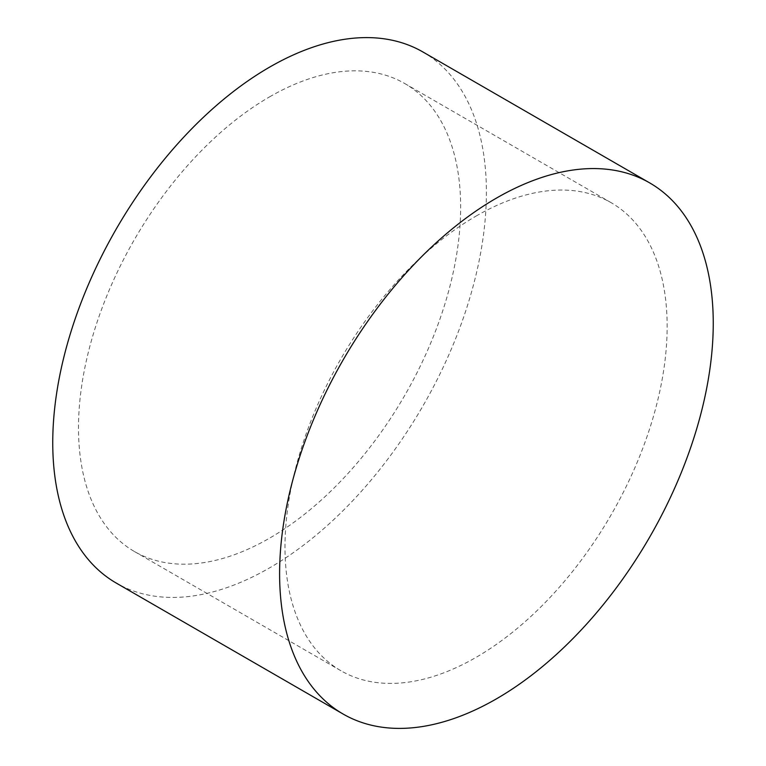 <?xml version="1.0" encoding="UTF-8"?>
<svg xmlns="http://www.w3.org/2000/svg" width="766" height="766" viewBox="0 0 766 766"><rect width="100%" height="100%" fill="white"/><g stroke="black" fill="none" stroke-linecap="round" stroke-linejoin="round"><path stroke-width="0.57" stroke-dasharray="3.83 2.87" d="M476.069 216.089A270.226 156.015 -60 0 1 611.182 202.712A270.226 156.015 -60 0 1 652.603 419.251A270.226 156.015 -60 0 1 476.069 657.372A270.226 156.015 -60 0 1 340.956 670.757A270.226 156.015 -60 0 1 299.535 454.219A270.226 156.015 -60 0 1 476.069 216.089M422.889 51.964A306.63 177.032 -60 0 1 469.893 297.668A306.63 177.032 -60 0 1 269.575 567.884A306.63 177.032 -60 0 1 116.26 583.07M269.575 96.87A270.226 156.015 -60 0 1 404.687 83.494A270.226 156.015 -60 0 1 446.109 300.023A270.226 156.015 -60 0 1 269.575 538.153A270.226 156.015 -60 0 1 134.462 551.539A270.226 156.015 -60 0 1 93.04 335.001A270.226 156.015 -60 0 1 269.575 96.87M611.182 202.712L404.687 83.494M340.956 670.757L134.462 551.539"/><path stroke-width="1.15" d="M496.425 698.851A306.63 177.032 -60 0 1 343.111 714.036A306.63 177.032 -60 0 1 296.107 468.332A306.63 177.032 -60 0 1 496.425 198.116A306.63 177.032 -60 0 1 649.74 182.93A306.63 177.032 -60 0 1 696.744 428.644A306.63 177.032 -60 0 1 496.425 698.851M343.111 714.036L116.26 583.07A306.63 177.032 -60 0 1 69.256 337.356A306.63 177.032 -60 0 1 269.575 67.149A306.63 177.032 -60 0 1 422.889 51.964L649.74 182.93"/></g></svg>
